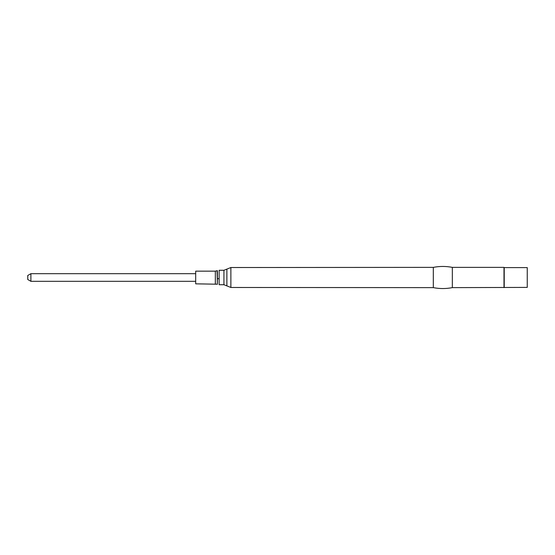<?xml version="1.0" encoding="UTF-8"?>
<svg xmlns="http://www.w3.org/2000/svg" width="555" height="555" viewBox="0 0 555 555"><rect width="100%" height="100%" fill="white"/><g stroke="black" fill="none" stroke-linecap="round" stroke-linejoin="round"><path stroke-width="0.83" d="M217.074 284.209L195.686 283.841L195.686 271.159L215.333 271.159L217.38 270.653L217.38 284.347L217.074 270.791M433.309 287.629L230.873 287.476L223.929 284.715L219.128 284.715L219.128 270.285L223.929 270.285L230.873 267.524L433.309 267.371C439.65 266.143 445.998 266.143 452.339 267.371L452.339 287.629C445.998 288.857 439.65 288.857 433.309 287.629L433.309 267.371M504.224 287.4L504.224 267.6L527.25 267.6L527.25 287.4L452.339 287.629M503.995 287.629L503.995 267.371L452.339 267.371M195.686 281.316L30.9 281.316L30.9 273.684L195.686 273.684M30.9 281.316L27.75 279.498L27.75 275.502L30.9 273.684M215.333 283.841L215.333 271.159M223.929 284.715L223.929 270.285M226.877 285.887L226.877 269.113M230.873 287.476L230.873 267.524M217.38 278.513L219.128 278.881"/></g></svg>
